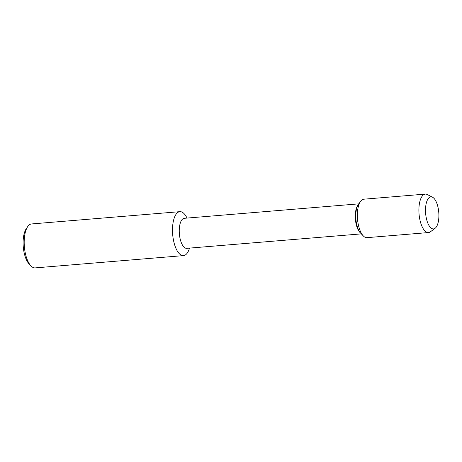 <?xml version="1.0" encoding="UTF-8"?>
<svg xmlns="http://www.w3.org/2000/svg" width="462" height="462" viewBox="0 0 462 462"><rect width="100%" height="100%" fill="white"/><g stroke="black" fill="none" stroke-linecap="round" stroke-linejoin="round"><path stroke-width="0.69" d="M425.508 210.649A16.072 6.589 85.3 0 0 433.529 228.915A16.072 6.589 85.3 0 0 438.767 212.353A16.072 6.589 85.3 0 0 430.879 196.876A16.072 6.589 85.3 0 0 425.508 210.649A16.072 6.589 85.3 0 0 433.529 228.915A16.072 6.589 85.3 0 0 435.123 228.274A16.072 6.589 85.3 0 0 438.767 212.353A16.072 6.589 85.3 0 0 432.559 197.245A16.072 6.589 85.3 0 0 430.879 196.876A16.072 6.589 85.3 0 0 425.508 210.649M358.853 203.852L184.28 218.307A15.067 6.173 85.3 0 0 179.244 231.219A15.067 6.173 85.3 0 0 186.763 248.337L361.336 233.882M358.01 205.116A15.067 6.173 85.3 0 0 357.68 205.561A15.067 6.173 85.3 0 0 355.278 216.638A15.067 6.173 85.3 0 0 359.904 232.386L363.276 235.897A19.294 7.906 85.3 0 0 366.99 237.653L428.517 232.559A19.294 7.906 85.3 0 0 430.428 231.785L435.123 228.274M187.012 218.081A22.049 9.038 85.3 0 0 179.862 211.665A22.049 9.038 85.3 0 0 172.493 230.561A22.049 9.038 85.3 0 0 183.501 255.613A22.049 9.038 85.3 0 0 189.501 248.111M179.862 211.665L31.555 223.949A22.049 9.038 85.3 0 0 27.697 226.628L26.259 228.725A19.843 8.137 85.3 0 0 23.1 243.318A19.843 8.137 85.3 0 0 29.193 264.062L30.948 265.887A22.049 9.038 85.3 0 0 35.187 267.896L183.501 255.613M27.697 226.628A22.049 9.038 85.3 0 0 24.186 242.845A22.049 9.038 85.3 0 0 30.954 265.893M355.775 216.424A16.072 6.589 85.3 0 0 360.707 233.223A16.072 6.589 85.3 0 1 355.775 216.424A16.072 6.589 85.3 0 1 358.333 204.602A16.072 6.589 85.3 0 0 355.775 216.424M432.553 197.245L427.344 194.548A19.294 7.906 85.3 0 0 425.335 194.104A19.294 7.906 85.3 0 0 418.89 210.637A19.294 7.906 85.3 0 0 428.517 232.559M425.335 194.104L363.808 199.197A19.294 7.906 85.3 0 0 360.435 201.548A19.294 7.906 85.3 0 0 357.357 215.731A19.294 7.906 85.3 0 0 363.282 235.897M360.435 201.542L357.68 205.561"/></g></svg>
